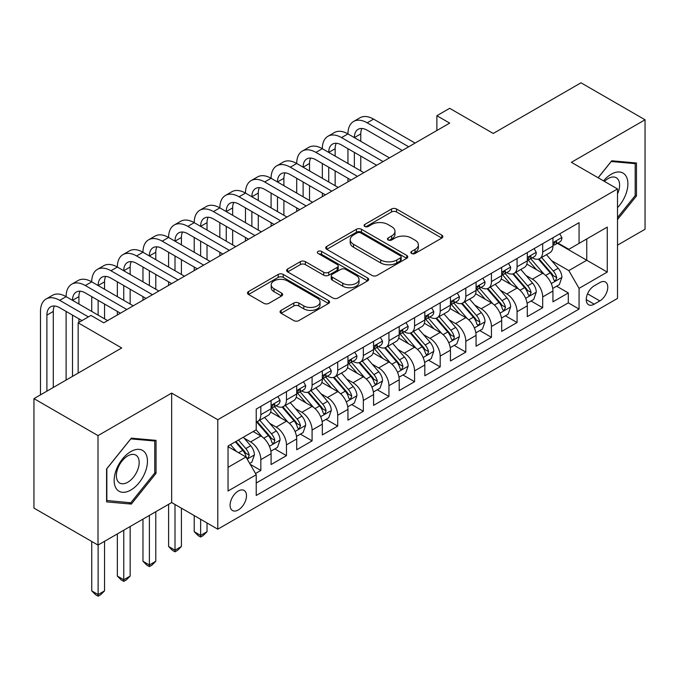 <?xml version="1.0" encoding="UTF-8"?>
<svg xmlns="http://www.w3.org/2000/svg" width="679" height="679" viewBox="0 0 679 679"><rect width="100%" height="100%" fill="white"/><g stroke="black" fill="none" stroke-linecap="round" stroke-linejoin="round"><path stroke-width="1.02" d="M411.576 253.479A2.487 1.434 0 0 0 415.09 253.479L441.817 238.057A3.556 2.054 0 0 0 442.861 236.606A3.556 2.054 0 0 0 441.817 235.146L396.544 209.013A3.556 2.054 0 0 0 391.511 209.013L364.793 224.443A2.487 1.434 0 0 0 364.063 225.453A2.487 1.434 0 0 0 364.793 226.472A2.487 1.434 0 0 0 368.315 226.472L371.769 224.477A11.382 6.569 0 0 1 387.87 224.477L391.639 226.659A11.382 6.569 0 0 1 394.974 231.301A11.382 6.569 0 0 1 391.639 235.953L388.184 237.947A2.487 1.434 0 0 0 387.454 238.966A2.487 1.434 0 0 0 388.184 239.976A2.487 1.434 0 0 0 391.707 239.976L395.161 237.981A11.382 6.569 0 0 1 411.253 237.981L415.03 240.162A11.382 6.569 0 0 1 418.366 244.805A11.382 6.569 0 0 1 415.03 249.456L411.576 251.451A2.487 1.434 0 0 0 410.846 252.469A2.487 1.434 0 0 0 411.576 253.479L411.576 251.451M238.287 509.954A11.594 6.697 120 0 0 245.866 499.736A11.594 6.697 120 0 0 244.092 490.442A11.594 6.697 120 0 0 238.287 491.019A11.594 6.697 120 0 0 230.716 501.238A11.594 6.697 120 0 0 232.49 510.523A11.594 6.697 120 0 0 238.287 509.954M281.106 310.362A3.556 2.054 0 0 0 280.062 311.814A3.556 2.054 0 0 0 281.106 313.274L293.803 320.607A3.556 2.054 0 0 0 298.836 320.607L328.509 303.471A3.556 2.054 0 0 0 329.553 302.019A3.556 2.054 0 0 0 328.509 300.568L283.245 274.426A3.556 2.054 0 0 0 278.212 274.426L248.531 291.563A3.556 2.054 0 0 0 247.496 293.014A3.556 2.054 0 0 0 248.531 294.465L263.876 303.326A3.556 2.054 0 0 0 268.909 303.326L281.607 295.993A3.556 2.054 0 0 0 282.651 294.542A3.556 2.054 0 0 0 281.607 293.09L274.002 288.694A9.514 5.491 0 0 1 271.21 284.807A9.514 5.491 0 0 1 277.083 279.731A9.514 5.491 0 0 1 287.455 280.928L317.254 298.132A9.514 5.491 0 0 1 320.047 302.019A9.514 5.491 0 0 1 314.173 307.095A9.514 5.491 0 0 1 303.802 305.898L298.836 303.029A3.556 2.054 0 0 0 293.803 303.029L281.106 310.362L281.106 313.274M617.508 245.153L645.05 229.256L645.05 119.784L580.995 82.804L493.234 133.466L449.676 108.317L436.869 115.719L449.676 123.111L103.768 322.822L90.961 315.421L78.153 322.822L78.153 373.119M98.005 435.612L98.005 545.084L171.668 502.553L171.668 393.09L98.005 435.612L33.95 398.632L121.711 347.971L78.153 322.822M171.668 393.09L217.789 419.715L617.508 188.94L617.508 298.412L217.789 529.187L217.789 419.715M645.05 119.784L571.387 162.315L617.508 188.94M372.024 275.445A3.556 2.054 0 0 0 377.049 275.445L406.729 258.309A3.556 2.054 0 0 0 407.773 256.857A3.556 2.054 0 0 0 406.729 255.406L361.457 229.273A3.556 2.054 0 0 0 356.433 229.273L326.752 246.401A3.556 2.054 0 0 0 325.708 247.852A3.556 2.054 0 0 0 326.752 249.303L372.024 275.445M319.071 254.022A2.487 1.434 0 0 1 321.6 254.37L321.6 251.417L367.619 277.983A3.556 2.054 0 0 1 368.663 279.434A3.556 2.054 0 0 1 367.619 280.885L337.947 298.022A3.556 2.054 0 0 1 332.914 298.022L287.641 271.889L287.641 268.986A3.556 2.054 0 0 0 286.597 270.437A3.556 2.054 0 0 0 287.641 271.889M287.641 268.986L300.347 261.653A3.556 2.054 0 0 1 305.372 261.653L323.73 272.254A3.556 2.054 0 0 0 328.763 272.254L337.191 267.382A3.556 2.054 0 0 0 338.235 265.93A3.556 2.054 0 0 0 337.191 264.479L318.078 253.445A2.487 1.434 0 0 1 317.348 252.427A2.487 1.434 0 0 1 318.884 251.103A2.487 1.434 0 0 1 321.6 251.417M98.005 545.084L33.95 508.104L33.95 398.632M255.525 473.526L260.838 470.454L250.203 464.317M244.16 438.193L250.593 441.902A14.497 8.369 60 0 1 260.838 459.658L271.091 453.742L271.091 464.538L286.462 455.66L274.8 448.929M269.775 423.399L276.209 427.108A14.497 8.369 60 0 1 286.462 444.864L296.706 438.948L296.706 449.744L312.085 440.866L300.424 434.136M295.399 408.605L301.832 412.314A14.497 8.369 60 0 1 312.085 430.07L322.33 424.154L322.33 434.95L337.709 426.072L326.047 419.342M321.023 393.812L327.456 397.521A14.497 8.369 60 0 1 337.709 415.276L347.954 409.361L347.954 420.157L363.333 411.279L351.671 404.548M346.646 379.018L353.08 382.735A14.497 8.369 60 0 1 363.333 400.483L373.577 394.567L373.577 405.363L388.948 396.494L377.295 389.754M372.27 364.224L378.704 367.942A14.497 8.369 60 0 1 388.948 385.689L399.201 379.773L399.201 390.569L414.572 381.7L402.919 374.969M397.894 349.43L404.328 353.148A14.497 8.369 60 0 1 414.572 370.895L424.825 364.979L424.825 375.776L440.196 366.906L428.542 360.176M423.518 334.637L429.951 338.354A14.497 8.369 60 0 1 440.196 356.102L450.449 350.186L450.449 360.982L465.819 352.112L454.158 345.382M449.142 319.843L455.567 323.56A14.497 8.369 60 0 1 465.819 341.308L476.072 335.392L476.072 346.197L491.443 337.319L479.781 330.588M474.757 305.049L481.19 308.767A14.497 8.369 60 0 1 491.443 326.514L501.688 320.598L501.688 331.403L517.067 322.525L505.405 315.794M500.381 290.256L506.814 293.973A14.497 8.369 60 0 1 517.067 311.729L527.311 305.805L527.311 316.609L542.691 307.731L542.691 296.935A14.497 8.369 -120 0 0 532.438 279.179L526.004 275.462M531.029 301.001L542.691 307.731M271.091 453.742A14.497 8.369 -120 0 0 260.838 435.986L253.148 431.547M296.706 438.948A14.497 8.369 -120 0 0 286.462 421.192L270.615 412.043M322.33 424.154A14.497 8.369 -120 0 0 312.085 406.398L296.239 397.249M347.954 409.361A14.497 8.369 -120 0 0 337.709 391.605L321.863 382.455M373.577 394.567A14.497 8.369 -120 0 0 363.333 376.811L347.487 367.67M399.201 379.773A14.497 8.369 -120 0 0 388.948 362.017L373.102 352.876M424.825 364.979A14.497 8.369 -120 0 0 414.572 347.232L398.726 338.083M450.449 350.186A14.497 8.369 -120 0 0 440.196 332.438L424.35 323.289M476.072 335.392A14.497 8.369 -120 0 0 465.819 317.645L449.973 308.495M501.688 320.598A14.497 8.369 -120 0 0 491.443 302.851L475.597 293.701M527.311 305.805A14.497 8.369 -120 0 0 517.067 288.057L501.221 278.908M599.829 282.583L594.193 285.834A11.229 6.484 120 0 0 586.851 295.738A11.229 6.484 120 0 0 588.574 304.735A11.229 6.484 120 0 0 594.193 304.184L599.829 300.924A11.229 6.484 120 0 0 607.162 291.028A11.229 6.484 120 0 0 605.439 282.023A11.229 6.484 120 0 0 599.829 282.583M228.042 467.347L245.976 456.992L256.229 474.748L256.229 495.458L579.068 309.064L579.068 288.354L568.824 270.598L551.628 260.677M256.229 474.748L228.042 491.019L228.042 446.044L256.229 429.773L256.229 409.064L579.068 222.67L579.068 243.379L607.255 227.109L607.255 272.075L579.068 288.354M276.081 405.728L276.209 405.804A14.497 8.369 60 0 0 283.457 406.526L293.71 400.61A14.497 8.369 -120 0 0 296.706 393.973L296.706 385.689M301.697 390.934L301.832 391.019A14.497 8.369 60 0 0 309.081 391.732L319.334 385.816A14.497 8.369 -120 0 0 322.33 379.179L322.33 370.895M327.32 376.149L327.456 376.225A14.497 8.369 60 0 0 334.705 376.938L344.957 371.023A14.497 8.369 -120 0 0 347.954 364.385L347.954 356.102M352.944 361.355L353.08 361.432A14.497 8.369 60 0 0 360.328 362.145L370.573 356.229A14.497 8.369 -120 0 0 373.577 349.592L373.577 341.308M378.568 346.562L378.704 346.638A14.497 8.369 60 0 0 385.952 347.351L396.197 341.435A14.497 8.369 -120 0 0 399.201 334.798L399.201 326.514M404.192 331.768L404.328 331.844A14.497 8.369 60 0 0 411.576 332.557L421.82 326.641A14.497 8.369 -120 0 0 424.825 320.004L424.825 311.72M429.815 316.974L429.951 317.051A14.497 8.369 60 0 0 437.191 317.772L447.444 311.848A14.497 8.369 -120 0 0 450.449 305.219L450.449 296.927M455.439 302.18L455.567 302.257A14.497 8.369 60 0 0 462.815 302.978L473.068 297.054A14.497 8.369 -120 0 0 476.072 290.425L476.072 282.141M481.063 287.387L481.19 287.463A14.497 8.369 60 0 0 488.439 288.185L498.692 282.26A14.497 8.369 -120 0 0 501.688 275.632L501.688 267.348M506.678 272.593L506.814 272.669A14.497 8.369 60 0 0 514.062 273.391L524.315 267.475A14.497 8.369 -120 0 0 527.311 260.838L527.311 252.554M256.229 483.032L568.306 302.851L568.306 292.938L552.935 301.816L552.935 291.011A14.497 8.369 -120 0 0 542.691 273.264L526.845 264.114M532.302 257.799L532.438 257.876A14.497 8.369 -120 0 0 539.686 258.597A14.497 8.369 -120 0 0 542.691 251.96L542.691 243.676M539.686 258.597L549.931 252.681A14.497 8.369 -120 0 0 552.935 246.044L552.935 237.76M260.838 406.398L260.838 414.682A14.497 8.369 60 0 1 257.833 421.32A14.497 8.369 60 0 1 256.229 421.905M257.833 421.32L268.086 415.404A14.497 8.369 -120 0 0 271.091 408.766L271.091 400.483M286.462 391.605L286.462 399.889A14.497 8.369 60 0 1 283.457 406.526M312.085 376.811L312.085 385.095A14.497 8.369 60 0 1 309.081 391.732M337.709 362.017L337.709 370.301A14.497 8.369 60 0 1 334.705 376.938M363.333 347.224L363.333 355.516A14.497 8.369 60 0 1 360.328 362.145M388.948 332.438L388.948 340.722A14.497 8.369 60 0 1 385.952 347.351M414.572 317.645L414.572 325.928A14.497 8.369 60 0 1 411.576 332.557M440.196 302.851L440.196 311.135A14.497 8.369 60 0 1 437.191 317.772M465.819 288.057L465.819 296.341A14.497 8.369 60 0 1 462.815 302.978M491.443 273.264L491.443 281.547A14.497 8.369 60 0 1 488.439 288.185M517.067 258.47L517.067 266.754A14.497 8.369 60 0 1 514.062 273.391M517.067 311.729L517.067 322.525M491.443 326.514L491.443 337.319M465.819 341.308L465.819 352.112M440.196 356.102L440.196 366.906M414.572 370.895L414.572 381.7M388.948 385.689L388.948 396.494M363.333 400.483L363.333 411.279M337.709 415.276L337.709 426.072M312.085 430.07L312.085 440.866M286.462 444.864L286.462 455.66M260.838 459.658L260.838 470.454M245.976 456.992L228.042 446.638M568.824 270.598L586.758 260.244L586.758 238.94L607.255 227.109M557.417 243.303L607.255 272.075M557.926 243.006L568.824 249.295L579.068 243.379M171.668 502.553L217.789 529.187M436.869 115.719L436.869 130.512M556.653 286.207L568.306 292.938M568.306 302.851L579.068 309.064M617.508 219.546L636.469 195.959L636.469 162.994L611.737 160.779L598.106 177.745M106.586 501.883L131.319 504.09L156.043 473.331L156.043 440.357L131.319 438.15L106.586 468.909L106.586 501.883M635.188 195.221L636.469 195.959M154.761 472.592L156.043 473.331M128.704 502.579L131.319 504.09M412.569 253.836L415.03 252.41A11.382 6.569 0 0 0 418.366 247.767L418.366 244.805M394.974 231.301L394.974 234.263A11.382 6.569 0 0 1 391.639 238.906L389.177 240.332M441.766 238.083L396.544 211.975A3.556 2.054 0 0 0 391.511 211.975L365.786 226.828M406.687 258.334L361.457 232.226A3.556 2.054 0 0 0 356.433 232.226L326.803 249.337M400.44 257.876A2.487 1.434 0 0 0 401.17 256.857A2.487 1.434 0 0 0 400.44 255.839L360.702 232.897A2.487 1.434 0 0 0 357.188 232.897L353.538 235.002A11.382 6.569 0 0 0 350.203 239.653A11.382 6.569 0 0 0 353.538 244.296L380.698 259.981A11.382 6.569 0 0 0 396.799 259.981L400.44 257.876L400.44 260.829A2.487 1.434 0 0 0 401.17 259.819L401.17 256.857M350.203 239.653L350.203 242.607A11.382 6.569 0 0 0 353.538 247.258L353.538 244.296M400.44 260.829L396.799 262.943A11.382 6.569 0 0 1 380.698 262.943L353.538 247.258M287.692 271.914L300.347 264.606L300.347 261.653M338.235 265.93L338.235 268.892A3.556 2.054 0 0 1 337.191 270.344L328.763 275.207A3.556 2.054 0 0 1 323.73 275.207L305.372 264.606A3.556 2.054 0 0 0 300.347 264.606M321.6 254.37L367.577 280.919M342.785 283.245A9.514 5.491 0 0 0 353.156 284.442A9.514 5.491 0 0 0 359.03 279.366A9.514 5.491 0 0 0 356.237 275.479L345.738 269.419A3.556 2.054 0 0 0 340.714 269.419L332.286 274.282A3.556 2.054 0 0 0 331.242 275.733A3.556 2.054 0 0 0 332.286 277.185L342.785 283.245L342.785 286.207A9.514 5.491 0 0 0 353.156 287.395A9.514 5.491 0 0 0 359.03 282.32L359.03 279.366M331.242 275.733L331.242 278.696A3.556 2.054 0 0 0 332.286 280.147L332.286 277.185M342.785 286.207L332.286 280.147M320.047 302.019L320.047 304.973A9.514 5.491 0 0 1 314.173 310.048A9.514 5.491 0 0 1 303.802 308.86L298.836 305.991A3.556 2.054 0 0 0 293.803 305.991L281.148 313.299M271.21 284.807L271.21 287.769A9.514 5.491 0 0 0 274.002 291.656L274.002 288.694M281.556 296.019L274.002 291.656M328.466 303.496L283.245 277.388A3.556 2.054 0 0 0 278.212 277.388L248.582 294.491M552.723 288.473L559.343 284.654L561.906 277.253A9.599 5.542 -120 0 0 558.163 268.239L546.459 254.684M544.108 274.197L530.732 258.707M536.495 269.69L528.729 260.694A23.01 13.283 -120 0 0 528.016 259.896M538.379 259.115L550.219 272.822A9.599 5.542 60 0 1 553.648 279.442L554.344 280.58L555.643 280.393L556.721 277.669A9.599 5.542 -120 0 0 553.292 271.048L541.587 257.494M539.075 258.894L551.798 273.62A4.889 2.826 60 0 1 553.029 275.538L556.721 277.669M559.725 233.839L561.906 237.608A9.599 5.542 60 0 1 559.912 241.86L555.049 244.669A9.599 5.542 -120 0 0 556.721 242.454L556.517 241.605L555.32 241.843L553.648 244.236A9.599 5.542 60 0 1 552.935 245.603M40.485 394.864L40.485 311.432A27.177 15.693 60 0 1 46.113 298.989L52.521 295.289A27.177 15.693 60 0 1 66.109 296.638A27.177 15.693 60 0 1 71.736 284.195L78.144 280.495A27.177 15.693 60 0 1 91.733 281.844A27.177 15.693 60 0 1 97.36 269.402L103.76 265.701A27.177 15.693 60 0 1 117.348 267.051A27.177 15.693 60 0 1 122.984 254.608L129.383 250.907A27.177 15.693 60 0 1 142.972 252.257A27.177 15.693 60 0 1 148.599 239.814L155.007 236.114A27.177 15.693 60 0 1 168.596 237.463A27.177 15.693 60 0 1 174.223 225.021L180.631 221.32A27.177 15.693 60 0 1 194.219 222.67A27.177 15.693 60 0 1 199.847 210.227L206.255 206.535A27.177 15.693 60 0 1 219.843 207.876A27.177 15.693 60 0 1 225.47 195.433L231.879 191.741A27.177 15.693 60 0 1 245.467 193.082A27.177 15.693 60 0 1 251.094 180.639L257.502 176.947A27.177 15.693 60 0 1 271.091 178.288A27.177 15.693 60 0 1 276.718 165.846L283.126 162.154A27.177 15.693 60 0 1 296.706 163.495A27.177 15.693 60 0 1 302.342 151.061L308.741 147.36A27.177 15.693 60 0 1 322.33 148.701A27.177 15.693 60 0 1 327.965 136.267L334.365 132.566A27.177 15.693 60 0 1 347.954 133.907A27.177 15.693 60 0 1 353.581 121.473L359.989 117.773A27.177 15.693 60 0 1 373.577 119.122L415.09 143.082M353.581 121.473A27.177 15.693 60 0 1 367.169 122.814L408.682 146.783M553.258 245.119L553.292 245.119A9.599 5.542 -120 0 0 555.049 244.669M402.274 150.483L367.169 130.215A18.121 10.457 -120 0 0 358.113 129.316A18.121 10.457 -120 0 0 354.362 137.608L360.77 133.907L360.77 141.308M361.899 128.484A18.121 10.457 -120 0 0 360.77 133.907M354.362 152.402L354.362 167.195M360.77 156.102L360.77 170.896M347.954 181.836L347.954 178.288M347.954 163.495L347.954 148.701M617.508 207.638A23.553 13.597 120 0 0 627.574 180.325A23.553 13.597 120 0 0 611.227 174.223A23.553 13.597 120 0 0 603.512 180.86M617.508 193.931A16.126 9.311 120 0 0 616.26 177.737A16.126 9.311 120 0 0 608.197 178.535A16.126 9.311 120 0 0 604.463 181.412M598.157 177.771L611.227 161.509L635.188 163.647L635.188 195.594L617.508 217.586M633.6 162.731L635.188 163.647M145.23 472.109A23.553 13.597 120 0 0 139.127 449.362A23.553 13.597 120 0 0 116.381 469.537A23.553 13.597 120 0 0 122.475 492.283A23.553 13.597 120 0 0 145.23 472.109M137.642 469.953A16.126 9.311 120 0 0 135.834 455.108A16.126 9.311 120 0 0 117.9 468.187A16.126 9.311 120 0 0 119.708 483.041A16.126 9.311 120 0 0 137.642 469.953M106.849 500.627L106.849 468.688L130.801 438.88L154.761 441.019L154.761 472.966L130.801 502.766L106.586 500.482M153.174 440.102L154.761 441.019M527.099 303.267L533.719 299.447L536.283 292.046A9.599 5.542 -120 0 0 532.54 283.033L520.835 269.478M518.493 288.991L505.108 273.501M510.871 284.484L503.105 275.487A23.01 13.283 -120 0 0 502.392 274.689M512.755 273.909L524.595 287.616A9.599 5.542 60 0 1 528.024 294.236L528.72 295.373L530.019 295.187L531.097 292.462A9.599 5.542 -120 0 0 527.676 285.842L515.964 272.287M513.451 273.688L526.174 288.414A4.889 2.826 60 0 1 527.413 290.332L531.097 292.462M501.475 318.061L508.096 314.241L510.659 306.84A9.599 5.542 -120 0 0 506.916 297.826L495.212 284.272M492.869 303.785L479.484 288.295M485.256 299.278L477.49 290.281A23.01 13.283 -120 0 0 476.777 289.483M487.132 288.702L498.972 302.41A9.599 5.542 60 0 1 502.401 309.03L503.097 310.167L504.395 309.98L505.473 307.256A9.599 5.542 -120 0 0 502.053 300.636L490.34 287.081M487.828 288.482L500.55 303.207A4.889 2.826 60 0 1 501.789 305.126L505.473 307.256M475.852 332.854L482.472 329.035L485.035 321.634A9.599 5.542 -120 0 0 481.292 312.62L469.588 299.066M467.245 318.578L453.861 303.089M459.632 314.071L451.866 305.075A23.01 13.283 -120 0 0 451.153 304.277M461.508 303.496L473.356 317.203A9.599 5.542 60 0 1 476.777 323.824L477.473 324.961L478.771 324.774L479.646 323.722L479.849 322.041A9.599 5.542 -120 0 0 476.429 315.429L464.725 301.875M462.212 303.275L474.935 318.001A4.889 2.826 60 0 1 476.166 319.919L479.849 322.041M450.228 347.648L456.848 343.829L459.411 336.428A9.599 5.542 -120 0 0 455.677 327.414L443.964 313.859M441.622 333.372L428.237 317.882M434.008 328.865L426.242 319.868A23.01 13.283 -120 0 0 425.529 319.071M435.893 318.29L447.733 331.997A9.599 5.542 60 0 1 451.153 338.617L451.849 339.755L453.148 339.568L454.022 338.515L454.226 336.835A9.599 5.542 -120 0 0 450.805 330.223L439.101 316.669M436.589 318.069L449.311 332.795A4.889 2.826 60 0 1 450.542 334.713L454.226 336.835M534.101 248.633L536.283 252.401A9.599 5.542 60 0 1 534.297 256.654L529.425 259.463A9.599 5.542 -120 0 0 531.097 257.248L530.893 256.399L529.696 256.637L528.024 259.03A9.599 5.542 60 0 1 527.311 260.397M327.965 136.267A27.177 15.693 60 0 1 341.554 137.608L347.954 133.907L389.466 157.876M341.554 137.608L383.058 161.577M527.634 259.913L527.676 259.913A9.599 5.542 -120 0 0 529.425 259.463M376.65 165.269L341.554 145.009A18.121 10.457 -120 0 0 332.489 144.109A18.121 10.457 -120 0 0 328.738 152.402L335.146 148.701L335.146 156.102M336.275 143.269A18.121 10.457 -120 0 0 335.146 148.701M328.738 167.195L328.738 181.989M335.146 170.896L335.146 185.69M322.33 196.63L322.33 193.082M322.33 178.288L322.33 163.495M508.478 263.427L510.659 267.195A9.599 5.542 60 0 1 508.673 271.447L503.801 274.257A9.599 5.542 -120 0 0 505.473 272.041L505.269 271.193L504.073 271.43L502.401 273.815A9.599 5.542 60 0 1 501.688 275.182M302.342 151.061A27.177 15.693 60 0 1 315.93 152.402L322.33 148.701L363.842 172.67M315.93 152.402L357.434 176.37M502.01 274.706L502.053 274.706A9.599 5.542 -120 0 0 503.801 274.257M351.026 180.062L315.93 159.803A18.121 10.457 -120 0 0 306.866 158.903A18.121 10.457 -120 0 0 303.114 167.195L309.522 163.495L309.522 170.896M310.659 158.063A18.121 10.457 -120 0 0 309.522 163.495M303.114 181.989L303.114 196.783M309.522 185.69L309.522 200.483M296.706 211.424L296.706 207.876M296.706 193.082L296.706 178.288M482.862 278.22L485.035 281.989A9.599 5.542 60 0 1 483.049 286.241L478.177 289.05A9.599 5.542 -120 0 0 479.849 286.835L479.646 285.986L478.449 286.224L476.777 288.609A9.599 5.542 60 0 1 476.072 289.975M276.718 165.846A27.177 15.693 60 0 1 290.306 167.195L296.706 163.495L338.218 187.463M290.306 167.195L331.81 191.164M476.386 289.5L476.429 289.5A9.599 5.542 -120 0 0 478.177 289.05M325.411 194.856L290.306 174.596A18.121 10.457 -120 0 0 281.242 173.697A18.121 10.457 -120 0 0 277.49 181.989L283.898 178.288L283.898 185.69M285.036 172.856A18.121 10.457 -120 0 0 283.898 178.288M277.49 196.783L277.49 211.576M283.898 200.483L283.898 215.277M271.091 226.217L271.091 222.67M271.091 207.876L271.091 193.082M457.239 293.014L459.411 296.782A9.599 5.542 60 0 1 457.425 301.035L452.554 303.844A9.599 5.542 -120 0 0 454.226 301.629L454.03 300.78L452.825 301.018L451.153 303.403A9.599 5.542 60 0 1 450.449 304.769M251.094 180.639A27.177 15.693 60 0 1 264.683 181.989L271.091 178.288L312.595 202.257M264.683 181.989L306.187 205.949M450.763 304.294L450.805 304.294A9.599 5.542 -120 0 0 452.554 303.844M299.787 209.65L264.683 189.382A18.121 10.457 -120 0 0 255.627 188.49A18.121 10.457 -120 0 0 251.867 196.783L258.275 193.082L258.275 200.483M259.412 187.65A18.121 10.457 -120 0 0 258.275 193.082M251.867 211.576L251.867 226.37M258.275 215.277L258.275 230.062M245.467 241.011L245.467 237.463M245.467 222.67L245.467 207.876M424.604 362.442L431.233 358.622L433.788 351.221A9.599 5.542 -120 0 0 430.053 342.208L418.34 328.653M415.998 348.166L402.622 332.676M408.385 343.65L400.618 334.662A23.01 13.283 -120 0 0 399.906 333.864M410.269 333.083L422.109 346.791A9.599 5.542 60 0 1 425.529 353.403L426.234 354.548L427.524 354.362L428.61 351.629A9.599 5.542 -120 0 0 425.181 345.017L413.477 331.462M410.965 332.854L423.688 347.589A4.889 2.826 60 0 1 424.918 349.507L428.61 351.629M431.615 307.808L433.788 311.576A9.599 5.542 60 0 1 431.802 315.828L426.938 318.638A9.599 5.542 -120 0 0 428.61 316.422L428.407 315.574L427.201 315.811L425.529 318.196A9.599 5.542 60 0 1 424.825 319.563M225.47 195.433A27.177 15.693 60 0 1 239.059 196.783L245.467 193.082L286.971 217.051M239.059 196.783L280.571 220.743M425.147 319.088L425.181 319.088A9.599 5.542 -120 0 0 426.938 318.638M274.163 224.443L239.059 204.175A18.121 10.457 -120 0 0 230.003 203.284A18.121 10.457 -120 0 0 226.251 211.576L232.651 207.876L232.651 215.277M233.788 202.444A18.121 10.457 -120 0 0 232.651 207.876M226.251 226.37L226.251 241.164M232.651 230.062L232.651 244.856M219.843 255.805L219.843 252.257M219.843 237.463L219.843 222.67M398.989 377.235L405.609 373.416L408.164 366.015A9.599 5.542 -120 0 0 404.429 357.001L392.725 343.447M390.374 362.959L376.998 347.47M382.761 358.444L374.995 349.456A23.01 13.283 -120 0 0 374.282 348.658M384.645 347.877L396.485 361.584A9.599 5.542 60 0 1 399.906 368.196L400.61 369.342L401.909 369.155L402.987 366.422A9.599 5.542 -120 0 0 399.558 359.811L387.853 346.256M385.341 347.648L398.064 362.382A4.889 2.826 60 0 1 399.294 364.292L402.987 366.422M405.991 322.593L408.164 326.37A9.599 5.542 60 0 1 406.178 330.614L401.314 333.431A9.599 5.542 -120 0 0 402.987 331.216L402.783 330.367L401.578 330.605L399.906 332.99A9.599 5.542 60 0 1 399.201 334.357M199.847 210.227A27.177 15.693 60 0 1 213.435 211.576L219.843 207.876L261.347 231.845M213.435 211.576L254.948 235.537M399.524 333.881L399.558 333.881A9.599 5.542 -120 0 0 401.314 333.431M248.539 239.237L213.435 218.969A18.121 10.457 -120 0 0 204.379 218.078A18.121 10.457 -120 0 0 200.628 226.37L207.027 222.67L207.027 230.062M208.164 217.238A18.121 10.457 -120 0 0 207.027 222.67M200.628 241.164L200.628 255.958M207.027 244.856L207.027 259.65M194.219 270.598L194.219 267.051M194.219 252.257L194.219 237.463M373.365 392.029L379.985 388.201L382.549 380.809A9.599 5.542 -120 0 0 378.806 371.795L367.101 358.24M364.75 377.753L351.374 362.263M357.137 373.238L349.371 364.25A23.01 13.283 -120 0 0 348.658 363.452M359.021 362.671L370.861 376.378A9.599 5.542 60 0 1 374.29 382.99L374.986 384.127L376.285 383.949L377.363 381.216A9.599 5.542 -120 0 0 373.934 374.604L362.23 361.05M359.717 362.442L372.44 377.176A4.889 2.826 60 0 1 373.671 379.086L377.363 381.216M380.367 337.387L382.549 341.164A9.599 5.542 60 0 1 380.554 345.407L375.691 348.225A9.599 5.542 -120 0 0 377.363 346.01L377.159 345.161L375.962 345.399L374.29 347.784A9.599 5.542 60 0 1 373.577 349.15M174.223 225.021A27.177 15.693 60 0 1 187.811 226.37L194.219 222.67L235.732 246.638M187.811 226.37L229.324 250.33M373.9 348.675L373.934 348.675A9.599 5.542 -120 0 0 375.691 348.225M222.916 254.031L187.811 233.763A18.121 10.457 -120 0 0 178.755 232.863A18.121 10.457 -120 0 0 175.004 241.164L181.412 237.463L181.412 244.856M182.541 232.031A18.121 10.457 -120 0 0 181.412 237.463M175.004 255.958L175.004 270.751M181.412 259.65L181.412 274.443M168.596 285.392L168.596 281.844M168.596 267.051L168.596 252.257M347.741 406.823L354.362 402.995L356.925 395.602A9.599 5.542 -120 0 0 353.182 386.589L341.478 373.034M339.127 392.547L325.75 377.057M331.513 388.032L323.747 379.043A23.01 13.283 -120 0 0 323.034 378.245M333.397 377.465L345.238 391.172A9.599 5.542 60 0 1 348.666 397.784L349.362 398.921L350.661 398.743L351.739 396.01A9.599 5.542 -120 0 0 348.319 389.398L336.606 375.843M334.093 377.235L346.816 391.97A4.889 2.826 60 0 1 348.055 393.879L351.739 396.01M200.628 519.274L200.628 535.4L207.027 531.699L207.027 522.974M207.027 531.699L203.191 535.544L200.628 537.03L198.064 535.544L194.219 531.699L194.219 515.573M194.219 531.699L200.628 535.4L200.628 537.03M354.744 352.18L356.925 355.957A9.599 5.542 60 0 1 354.939 360.201L350.067 363.01A9.599 5.542 -120 0 0 351.739 360.804L351.535 359.946L350.339 360.193L348.666 362.578A9.599 5.542 60 0 1 347.954 363.944M148.599 239.814A27.177 15.693 60 0 1 162.188 241.164L168.596 237.463L210.108 261.423M162.188 241.164L203.7 265.124M348.276 363.46L348.319 363.46A9.599 5.542 -120 0 0 350.067 363.01M197.292 268.825L162.188 248.556A18.121 10.457 -120 0 0 153.131 247.657A18.121 10.457 -120 0 0 149.38 255.958L155.788 252.257L155.788 259.65M156.917 246.825A18.121 10.457 -120 0 0 155.788 252.257M149.38 270.751L149.38 285.536M155.788 274.443L155.788 289.237M142.972 300.186L142.972 296.638M142.972 281.844L142.972 267.051M322.118 421.617L328.738 417.789L331.301 410.396A9.599 5.542 -120 0 0 327.558 401.374L315.854 387.828M313.511 407.341L300.126 391.842M305.889 402.825L298.132 393.837A23.01 13.283 -120 0 0 297.41 393.031M307.774 392.258L319.614 405.966A9.599 5.542 60 0 1 323.043 412.577L323.739 413.715L325.037 413.536L326.115 410.803A9.599 5.542 -120 0 0 322.695 404.192L310.982 390.637M308.47 392.029L321.192 406.763A4.889 2.826 60 0 1 322.432 408.673L326.115 410.803M175.004 504.48L175.004 550.194L181.412 546.493L181.412 508.181M181.412 546.493L177.567 550.338L175.004 551.823L172.441 550.338L168.596 546.493L168.596 504.336M168.596 546.493L175.004 550.194L175.004 551.823M329.12 366.974L331.301 370.751A9.599 5.542 60 0 1 329.315 374.995L324.443 377.804A9.599 5.542 -120 0 0 326.115 375.597L325.912 374.74L324.715 374.986L323.043 377.371A9.599 5.542 60 0 1 322.33 378.738M122.984 254.608A27.177 15.693 60 0 1 136.572 255.958L142.972 252.257L184.484 276.217M136.572 255.958L178.076 279.918M322.652 378.254L322.695 378.254A9.599 5.542 -120 0 0 324.443 377.804M171.668 283.618L136.572 263.35A18.121 10.457 -120 0 0 127.508 262.45A18.121 10.457 -120 0 0 123.756 270.751L130.164 267.051L130.164 274.443M131.302 261.619A18.121 10.457 -120 0 0 130.164 267.051M123.756 285.536L123.756 300.33M130.164 289.237L130.164 304.031M117.348 314.98L117.348 311.432M117.348 296.638L117.348 281.844M296.494 436.41L303.114 432.582L305.677 425.19A9.599 5.542 -120 0 0 301.934 416.168L290.23 402.613M287.888 422.134L274.503 406.636M280.274 417.619L272.508 408.631A23.01 13.283 -120 0 0 271.795 407.824M282.15 407.044L293.999 420.759A9.599 5.542 60 0 1 297.419 427.371L298.115 428.508L299.414 428.33L300.491 425.597A9.599 5.542 -120 0 0 297.071 418.985L285.358 405.431M282.846 406.823L295.577 421.557A4.889 2.826 60 0 1 296.808 423.467L300.491 425.597M149.38 515.429L149.38 564.987L155.788 561.287L155.788 511.728M155.788 561.287L151.943 565.132L149.38 566.617L146.817 565.132L142.972 561.287L142.972 519.121M142.972 561.287L149.38 564.987L149.38 566.617M303.496 381.768L305.677 385.545A9.599 5.542 60 0 1 303.691 389.788L298.819 392.598A9.599 5.542 -120 0 0 300.491 390.391L300.288 389.534L299.091 389.771L297.419 392.165A9.599 5.542 60 0 1 296.706 393.531M97.36 269.402A27.177 15.693 60 0 1 110.949 270.751L117.348 267.051L158.861 291.011M110.949 270.751L152.452 294.711M297.029 393.048L297.071 393.048A9.599 5.542 -120 0 0 298.819 392.598M146.053 298.412L110.949 278.144A18.121 10.457 -120 0 0 101.884 277.244A18.121 10.457 -120 0 0 98.132 285.536L104.541 281.844L104.541 289.237M105.678 276.412A18.121 10.457 -120 0 0 104.541 281.844M98.132 300.33L98.132 315.124M104.541 304.031L104.541 318.824M91.733 311.432L91.733 296.638M270.87 451.204L277.49 447.376L280.054 439.984A9.599 5.542 -120 0 0 276.319 430.961L264.606 417.407M262.264 436.92L256.136 429.824M254.65 432.413L253.649 431.258M256.535 421.837L268.375 435.553A9.599 5.542 60 0 1 271.795 442.165L272.491 443.302L273.79 443.124L274.868 440.391A9.599 5.542 -120 0 0 271.447 433.779L259.743 420.225M257.231 421.617L269.953 436.351A4.889 2.826 60 0 1 271.184 438.261L274.868 440.391M123.756 530.223L123.756 579.781L130.164 576.081L130.164 526.522M130.164 576.081L126.319 579.925L123.756 581.402L121.193 579.925L117.348 576.081L117.348 533.915M117.348 576.081L123.756 579.781L123.756 581.402M277.881 396.561L280.054 400.338A9.599 5.542 60 0 1 278.067 404.582L273.196 407.392A9.599 5.542 -120 0 0 274.868 405.185L274.664 404.328L273.467 404.565L271.795 406.959A9.599 5.542 60 0 1 271.091 408.325M71.736 284.195A27.177 15.693 60 0 1 85.325 285.536L91.733 281.844L133.237 305.805M85.325 285.536L126.829 309.505M271.405 407.841L271.447 407.841A9.599 5.542 -120 0 0 273.196 407.392M120.429 313.206L85.325 292.938A18.121 10.457 -120 0 0 76.269 292.038A18.121 10.457 -120 0 0 72.509 300.33L78.917 296.638L78.917 304.031M80.054 291.206A18.121 10.457 -120 0 0 78.917 296.638M72.509 315.124L72.509 376.37M78.917 318.824L78.917 322.372M66.109 380.07L66.109 311.432M249.694 463.426L251.867 462.17L254.43 454.777A9.599 5.542 -120 0 0 250.695 445.755L243.32 437.225M236.445 451.484L230.512 444.618M229.027 447.206L228.042 446.069M235.375 441.808L242.751 450.347A9.599 5.542 60 0 1 246.171 456.959L246.867 458.096L248.166 457.918L249.244 455.185A9.599 5.542 -120 0 0 245.823 448.564L238.456 440.034M235.969 441.469L244.33 451.145A4.889 2.826 60 0 1 245.56 453.054L249.244 455.185M98.132 545.016L98.132 594.575L104.541 590.874L104.541 541.316M104.541 590.874L100.696 594.719L98.132 596.196L95.569 594.719L91.733 590.874L91.733 541.46M91.733 590.874L98.132 594.575L98.132 596.196M46.113 298.989A27.177 15.693 60 0 1 59.701 300.33L66.109 296.638L107.613 320.598M59.701 300.33L88.397 316.898M81.989 320.598L59.701 307.731A18.121 10.457 -120 0 0 50.645 306.832A18.121 10.457 -120 0 0 46.893 315.124L46.893 391.163M54.43 306A18.121 10.457 -120 0 0 53.293 311.432L53.293 387.463M250.593 441.902L260.838 435.986M276.209 427.108L286.462 421.192M301.832 412.314L312.085 406.398M327.456 397.521L337.709 391.605M353.08 382.735L363.333 376.811M378.704 367.942L388.948 362.017M404.328 353.148L414.572 347.232M429.951 338.354L440.196 332.438M455.567 323.56L465.819 317.645M481.19 308.767L491.443 302.851M506.814 293.973L517.067 288.057M532.438 279.179L542.691 273.264M542.691 251.96L552.935 246.044M260.838 414.682L271.091 408.766M286.462 399.889L296.706 393.973M312.085 385.095L322.33 379.179M337.709 370.301L347.954 364.385M363.333 355.516L373.577 349.592M388.948 340.722L399.201 334.798M414.572 325.928L424.825 320.004M440.196 311.135L450.449 305.219M465.819 296.341L476.072 290.425M491.443 281.547L501.688 275.632M517.067 266.754L527.311 260.838M542.691 296.935L552.935 291.011M587.539 293.829L599.829 300.924M586.249 299.592L594.193 304.184M415.03 252.41L415.03 249.456M388.184 239.976L388.184 237.947M391.639 238.906L391.639 235.953M364.793 226.472L364.793 224.443M391.511 211.975L391.511 209.013M396.544 211.975L396.544 209.013M441.817 238.057L441.817 235.146M326.752 249.303L326.752 246.401M356.433 232.226L356.433 229.273M361.457 232.226L361.457 229.273M406.729 258.309L406.729 255.406M380.698 262.943L380.698 259.981M396.799 262.943L396.799 259.981M305.372 264.606L305.372 261.653M323.73 275.207L323.73 272.254M328.763 275.207L328.763 272.254M337.191 270.344L337.191 267.382M367.619 280.885L367.619 277.983M293.803 305.991L293.803 303.029M298.836 305.991L298.836 303.029M303.802 308.86L303.802 305.898M281.607 295.993L281.607 293.09M248.531 294.465L248.531 291.563M278.212 277.388L278.212 274.426M283.245 277.388L283.245 274.426M328.509 303.471L328.509 300.568M551.255 283.55L561.839 277.439M553.292 271.048L558.163 268.239M545.644 275.47L550.219 272.822M561.839 237.497L552.935 242.641M373.577 119.122L367.169 122.814M555.481 241.741L556.721 242.454M525.631 298.344L536.215 292.233M527.676 285.842L532.54 283.033M520.021 290.264L524.595 287.616M500.016 313.138L510.591 307.027M502.053 300.636L506.916 297.826M494.397 305.058L498.972 302.41M474.392 327.932L484.976 321.821M476.429 315.429L481.292 312.62M468.773 319.851L473.356 317.203M448.768 342.725L459.352 336.614M450.805 330.223L455.677 327.414M443.149 334.645L447.733 331.997M536.215 252.291L527.311 257.434M529.858 256.535L531.097 257.248M510.591 267.085L501.688 272.228M504.234 271.328L505.473 272.041M484.976 281.878L476.072 287.022M478.61 286.122L479.849 286.835M459.352 296.672L450.449 301.816M452.986 300.916L454.226 301.629M423.144 357.519L433.728 351.408M425.181 345.017L430.053 342.208M417.526 349.439L422.109 346.791M433.728 311.466L424.825 316.609M427.363 315.71L428.61 316.422M397.521 372.313L408.104 366.202M399.558 359.811L404.429 357.001M391.902 364.233L396.485 361.584M408.104 326.26L399.201 331.403M401.747 330.503L402.987 331.216M371.897 387.106L382.481 380.995M373.934 374.604L378.806 371.795M366.287 379.018L370.861 376.378M382.481 341.053L373.577 346.188M376.124 345.297L377.363 346.01M346.273 401.9L356.857 395.789M348.319 389.398L353.182 386.589M340.663 393.812L345.238 391.172M356.857 355.847L347.954 360.982M350.5 360.091L351.739 360.804M320.649 416.694L331.233 410.583M322.695 404.192L327.558 401.374M315.039 408.605L319.614 405.966M331.233 370.641L322.33 375.776M324.876 374.876L326.115 375.597M295.034 431.488L305.618 425.377M297.071 418.985L301.934 416.168M289.415 423.399L293.999 420.759M305.618 385.434L296.706 390.569M299.252 389.67L300.491 390.391M269.41 446.273L279.994 440.162M271.447 433.779L276.319 430.961M263.791 438.193L268.375 435.553M279.994 400.228L271.091 405.363M273.629 404.463L274.868 405.185M247.198 459.097L254.37 454.955M245.823 448.564L250.695 445.755M238.601 452.74L242.751 450.347M53.293 311.432L46.893 315.124"/></g></svg>

